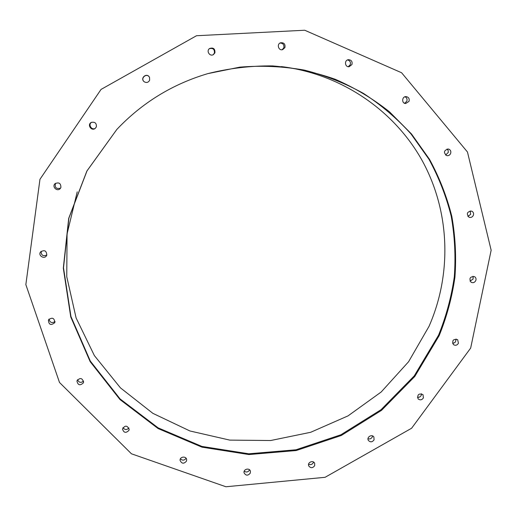 <?xml version="1.0" encoding="UTF-8"?>
<svg xmlns="http://www.w3.org/2000/svg" width="517" height="517" viewBox="0 0 517 517"><rect width="100%" height="100%" fill="white"/><g stroke="black" fill="none" stroke-linecap="round" stroke-linejoin="round"><path stroke-width="0.78" d="M186.094 458.288C184.362 460.531 182.469 460.712 180.414 458.837M313.548 462.056L313.354 462.65C312.19 464.576 310.601 465.08 308.591 464.163M372.537 435.928L372.279 436.994C371.29 438.72 369.862 439.301 367.994 438.739M421.497 393.747L421.239 395.343C420.386 396.907 419.106 397.541 417.393 397.243M456.11 339.003L455.471 341.97L453.984 343.017L452.504 343.178M473.036 276.246L473.107 279.064L470.011 281.099M470.186 210.897L470.644 214.355L467.866 216.397M447.056 148.999L448.181 150.499L448.284 152.425L445.589 155.081M405.018 96.763C406.847 97.726 407.441 99.238 406.795 101.293L404.578 103.29M347.527 59.933C349.977 60.612 350.875 62.221 350.222 64.774L348.284 66.699M280.007 43.047C283.096 43.169 284.35 44.798 283.775 47.926L282.133 49.729M209.32 48.714C213.03 47.797 214.717 49.283 214.381 53.173L213.159 54.731M144.372 81.867C139.59 78.397 147.093 72.167 149.575 77.55M95.296 128.365C91.593 130.562 87.858 124.494 91.567 122.29M60.573 188.143C56.217 189.209 54.531 187.587 55.532 183.283M46.847 254.984C43.073 256.535 41.166 255.308 41.134 251.307M55.054 321.561C51.849 323.422 49.845 322.589 49.025 319.06M83.605 381.087C80.943 383.136 78.914 382.67 77.524 379.691M128.92 427.973C126.743 430.138 124.765 430.015 122.975 427.604M249.556 469.83L249.478 470.018C248.089 472.163 246.331 472.557 244.218 471.194M281.338 66.59C341.517 73.931 394.826 110.741 422.647 161.453C450.242 212.377 451.871 274.417 429.007 326.376L408.579 361.745L381.171 392.009L348.044 415.875L310.665 432.29L270.669 440.523L229.806 440.116L189.926 430.971L152.87 413.348L120.461 387.879L94.385 355.606L76.102 317.955L66.758 276.705L67.068 233.917L77.227 191.852M207.737 73.647L239.791 67.145C261.544 65.368 283.058 66.35 304.319 70.099C325.174 75.372 344.891 83.147 363.464 93.409C381.158 104.964 397.011 118.477 411.009 133.948L428.942 159.217C438.81 177.35 446.236 196.35 451.212 216.216C454.76 236.34 455.787 256.548 454.301 276.834C451.412 296.945 446.158 316.404 438.552 335.203L414.253 375.885L381.068 409.684L340.89 434.784L295.963 449.79L248.748 453.797L201.895 446.423L158.118 427.856L120.093 398.93L90.326 361.099L70.939 316.488L63.507 267.787L68.884 218.135L87.005 170.901L116.848 129.424M439.133 335.714L414.783 376.479L381.527 410.349L341.265 435.501L296.235 450.533L248.923 454.553L201.966 447.16L158.099 428.554L119.996 399.563L90.165 361.654L70.745 316.94L63.307 268.136L68.703 218.368L86.882 171.037L116.81 129.47C142.149 102.728 172.478 84.116 207.795 73.634C229.128 68.283 250.693 65.704 272.498 65.911C294.16 67.708 315.105 72.18 335.346 79.321C354.921 87.896 372.97 98.728 389.495 111.827L411.538 134.026L429.511 159.346C439.405 177.518 446.843 196.563 451.839 216.468C455.387 236.637 456.421 256.891 454.928 277.222C452.026 297.378 446.766 316.876 439.133 335.714M186.437 461.196C183.8 464.059 181.687 463.794 180.09 460.408C179.657 456.466 186.482 455.813 186.656 459.781L186.437 461.196M314.653 465.714C312.636 468.273 310.659 468.337 308.733 465.901C307.124 462.392 313.308 459.755 314.679 463.368L314.653 465.714M374.056 439.838C372.292 442.242 370.405 442.442 368.401 440.445C366.269 437.246 371.969 433.711 373.888 437.052L374.056 439.838M423.423 397.857C421.885 400.106 420.095 400.436 418.066 398.84C417.18 394.523 418.822 393.127 422.99 394.645L423.423 397.857M458.437 343.275C457.099 345.369 455.419 345.808 453.409 344.593C451.839 340.438 453.26 338.797 457.668 339.663L458.437 343.275M475.763 280.647C474.6 282.586 473.049 283.122 471.09 282.256C468.848 278.353 470.018 276.485 474.587 276.66C475.976 277.635 476.364 278.967 475.763 280.647M473.313 215.408C472.318 217.185 470.897 217.806 469.042 217.263C466.147 213.708 467.013 211.653 471.653 211.085C473.41 211.989 473.96 213.431 473.313 215.408M450.591 153.594C449.751 155.203 448.478 155.875 446.766 155.623C443.243 152.541 443.78 150.331 448.362 148.993C450.52 149.756 451.263 151.287 450.591 153.594M408.979 101.403L405.645 103.536C401.405 103.465 401.877 96.311 406.11 96.608C408.695 97.138 409.651 98.734 408.979 101.403M351.941 64.56L349.143 66.712C344.871 67.378 344.063 60.172 348.361 59.694C351.366 59.875 352.562 61.497 351.941 64.56M284.919 47.564L282.709 49.606C278.598 51.06 276.388 44.132 280.55 42.795C283.969 42.465 285.429 44.055 284.919 47.564M214.91 52.85L213.431 54.589C209.812 56.922 205.986 50.931 209.559 48.52C213.392 47.306 215.175 48.747 214.91 52.85M149.62 80.277C148.379 82.494 146.608 83.017 144.327 81.835C139.39 78.345 147.08 71.96 149.555 77.498L149.62 80.277M96.343 126.93L95.038 128.552C91.173 131.312 86.992 124.507 91.276 122.426C94.973 121.676 96.66 123.182 96.343 126.93M60.896 187.509L60.198 188.615C57.174 192.053 51.616 186.708 55.054 183.658C58.977 182.003 60.922 183.283 60.896 187.509M46.782 255.165L46.472 255.766C44.184 259.599 37.838 255.527 40.539 251.953C44.456 249.595 46.53 250.661 46.782 255.165M54.841 322.55L54.802 322.64C50.905 325.723 48.766 324.838 48.391 319.978C52.178 316.992 54.324 317.852 54.841 322.55M83.437 382.813C80.025 385.928 77.854 385.281 76.923 380.867C80.161 377.358 82.377 377.869 83.573 382.386L83.437 382.813M128.953 430.344C125.948 433.349 123.789 432.897 122.484 429C125.056 425.11 127.285 425.245 129.172 429.42L128.953 430.344M250.26 473.158C247.953 475.873 245.898 475.782 244.108 472.887C243.068 469.126 249.627 467.446 250.422 471.271L250.26 473.158M470.67 348.07L411.622 428.231L325.083 477.307L225.929 486.762L131.434 453.79L59.5 382.47L25.85 284.628L39.958 179.302L101.048 89.422L196.505 35.731L304.726 30.238L401.606 72.755L467.465 152.011L491.15 250.222L470.67 348.07"/></g></svg>
